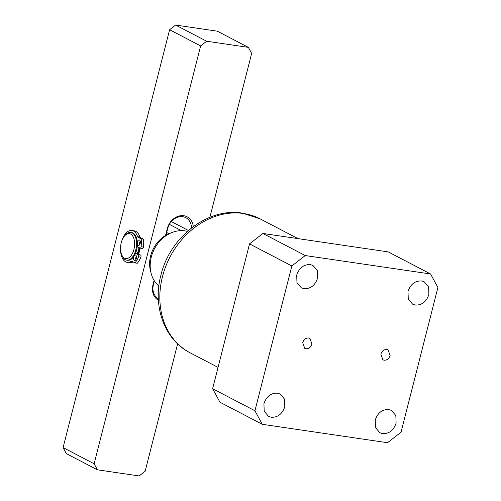 <?xml version="1.0" encoding="UTF-8"?>
<svg xmlns="http://www.w3.org/2000/svg" width="501" height="501" viewBox="0 0 501 501"><rect width="100%" height="100%" fill="white"/><g stroke="black" fill="none" stroke-linecap="round" stroke-linejoin="round"><path stroke-width="0.75" d="M271.298 417.264C277.817 417.483 282.32 413.976 284.806 406.749L284.549 399.184L280.197 394.049L277.441 393.16C270.922 392.941 266.419 396.448 263.939 403.681L264.19 411.246L268.549 416.381L271.298 417.264M382.595 433.634C389.114 433.853 393.617 430.346 396.103 423.113L395.846 415.548L391.494 410.413L388.738 409.53C382.219 409.311 377.716 412.818 375.236 420.045L375.487 427.61L379.846 432.745L382.595 433.634M415.367 305.065C421.886 305.278 426.389 301.771 428.875 294.544L428.624 286.979L424.266 281.844L421.516 280.955C414.991 280.742 410.494 284.242 408.008 291.476L408.259 299.041L412.617 304.176L415.367 305.065M304.069 288.695C310.589 288.914 315.091 285.407 317.578 278.174L317.327 270.609L312.968 265.474L310.213 264.591C303.694 264.371 299.197 267.878 296.711 275.105L296.961 282.67L301.32 287.806L304.069 288.695M386.841 349.498C383.941 349.404 381.944 350.963 380.841 354.176L382.889 359.818L384.11 360.213C387.01 360.313 389.008 358.754 390.116 355.541L388.062 349.892L386.841 349.498M305.973 348.721C308.866 348.821 310.87 347.262 311.973 344.049L309.925 338.4L308.704 338.006C305.804 337.912 303.8 339.471 302.698 342.684L304.746 348.327L305.973 348.721M219.952 402.228L212.612 388.701L249.523 243.893L262.912 233.466L388.262 251.903L430.578 273.978L437.905 287.518L401.032 432.194L387.511 442.721L262.274 424.303L219.952 402.228M212.612 388.701L254.934 410.776L262.274 424.303M262.912 233.466L305.234 255.548L430.578 273.978M305.234 255.548L291.845 265.968L249.523 243.893M254.934 410.776L291.845 265.968M158.88 286.058A31.344 25.789 -62.5 0 1 151.133 273.339A31.344 25.789 -62.5 0 1 151.296 257.057A31.344 25.789 -62.5 0 1 172.538 232.32A31.344 25.789 -62.5 0 1 187.399 231.387M151.133 273.339L150.488 270.828A28.732 23.641 -62.5 0 1 150.632 255.905A28.732 23.641 -62.5 0 1 168.969 233.679A28.732 23.641 -62.5 0 1 170.108 233.222L172.538 232.32M168.969 233.679L166.714 232.502M165.568 235.42L167.303 228.594A15.393 12.663 -62.5 0 1 183.811 215.737A15.393 12.663 -62.5 0 1 193.28 226.609M167.303 228.594L167.76 228.4A13.99 11.51 -62.5 0 1 182.765 216.708A13.99 11.51 -62.5 0 1 185.827 217.697A13.99 11.51 -62.5 0 1 191.438 228.011M135.721 258.942A15.393 8.411 -81.6 0 0 136.479 257.952M138.57 254.038A15.393 8.411 -81.6 0 0 140.167 248.12A1.397 0.764 98.4 0 1 140.011 248.076L137.23 246.624M200.638 45.917L169.601 29.728L63.095 447.581L94.125 463.776L200.638 45.917L206.644 41.239L175.607 25.05L169.601 29.728M63.095 447.581L66.364 453.624L97.401 469.813L139.134 475.95L145.14 471.272L177.617 343.861M209.875 217.302L251.652 53.419L248.377 47.376L217.34 31.187L175.607 25.05M158.429 300.274A15.393 12.663 -62.5 0 1 152.968 284.844L154.089 280.435M94.125 463.776L97.401 469.813M248.377 47.376L206.644 41.239M167.76 228.4L166.038 235.144M154.377 280.892L153.419 284.649L152.968 284.844M158.354 298.659A13.99 11.51 -62.5 0 1 153.419 284.649M137.38 244.281A2.799 1.528 -81.6 0 0 138.126 245.365A2.799 1.528 -81.6 0 0 138.401 245.459A2.799 1.528 -81.6 0 0 140.274 243.173A2.799 1.528 -81.6 0 0 139.491 240.01A2.799 1.528 -81.6 0 0 139.215 239.923A2.799 1.528 -81.6 0 0 137.324 242.265M133.635 256.744A2.799 1.528 -81.6 0 0 134.274 260.457A2.799 1.528 -81.6 0 0 134.55 260.551A2.799 1.528 -81.6 0 0 136.429 258.259A2.799 1.528 -81.6 0 0 135.639 255.103A2.799 1.528 -81.6 0 0 135.364 255.009A2.799 1.528 -81.6 0 0 134.581 255.247M135.52 253.318L138.307 254.771A1.397 0.764 98.4 0 1 138.564 256.8A21.086 11.529 98.4 0 1 135.001 262.912L132.214 261.459A4.196 2.292 -81.6 0 0 131.801 261.322A4.196 2.292 -81.6 0 0 130.849 261.528A16.095 8.799 98.4 0 1 127.204 262.33A16.095 8.799 98.4 0 1 125.619 261.81A16.095 8.799 98.4 0 1 120.534 249.116M121.699 241.219A16.095 8.799 98.4 0 1 131.888 230.485A16.095 8.799 98.4 0 1 133.473 231.005A16.095 8.799 98.4 0 1 137.349 236.04A4.196 2.292 -81.6 0 0 138.357 237.349L141.144 238.802A21.086 11.529 98.4 0 1 141.119 246.755A1.397 0.764 98.4 0 1 140.148 248.12L142.472 248.458A1.397 0.764 98.4 0 1 142.334 248.415M131.888 230.485L134.205 230.829A16.095 8.799 98.4 0 1 135.79 231.349A16.095 8.799 98.4 0 1 139.666 236.378A4.196 2.292 -81.6 0 0 140.681 237.693L143.461 239.146A21.086 11.529 98.4 0 1 143.443 247.099A1.397 0.764 98.4 0 1 142.472 248.458M133.091 261.917A16.095 8.799 98.4 0 1 129.521 262.668L127.204 262.33M139.704 244.638A2.799 1.528 98.4 0 1 140.23 241.081M136.378 256.174A2.799 1.528 -81.6 0 0 135.859 259.731M136.861 253.149L140.624 255.109A1.397 0.764 98.4 0 1 140.881 257.138A21.086 11.529 98.4 0 1 137.318 263.25L135.001 262.912M141.144 238.802L143.461 239.146M137.312 253.381A12.594 6.882 -81.6 0 0 138.445 250.093A12.594 6.882 -81.6 0 0 138.946 247.519M121.743 254.903L122.257 256.049A13.99 7.647 -81.6 0 0 125.319 259.681A13.99 7.647 -81.6 0 0 126.697 260.132A13.99 7.647 -81.6 0 0 135.79 249.968A13.99 7.647 -81.6 0 0 132.151 232.896A13.99 7.647 -81.6 0 0 130.774 232.445A13.99 7.647 -81.6 0 0 125.338 235.075L124.517 236.027A12.594 6.882 -81.6 0 0 121.229 242.81A12.594 6.882 -81.6 0 0 121.743 254.903A12.594 6.882 -81.6 0 0 133.924 249.429A12.594 6.882 -81.6 0 0 132.571 235.827A12.594 6.882 -81.6 0 0 124.517 236.027M130.774 232.445L131.581 232.564A13.99 7.647 98.4 0 1 132.959 233.015A13.99 7.647 98.4 0 1 136.892 248.815A13.99 7.647 98.4 0 1 127.511 260.251L126.697 260.132M135.815 257.608A13.99 7.647 -81.6 0 0 136.485 256.681M138.044 253.763A13.99 7.647 -81.6 0 0 139.666 247.895M139.936 244.225A13.99 7.647 -81.6 0 0 139.817 241.945M218.048 367.383L190.136 352.823A75.563 62.162 -62.5 0 1 162.481 276.615A75.563 62.162 -62.5 0 1 243.517 213.501A75.563 62.162 -62.5 0 1 260.032 218.824L297.995 238.626M243.517 213.501L260.032 218.824M171.323 221.567L188.42 230.491M130.849 261.528L132.947 261.835M141.119 246.755L143.443 247.099M140.681 237.693L138.357 237.349M139.666 236.378L137.349 236.04M138.564 256.8L140.881 257.138M138.307 254.771L140.624 255.109M190.136 352.823C164.366 339.897 152.404 306.023 160.99 274.886C170.014 236.992 207.921 207.282 242.415 213.138M154.277 281.293L154.84 281.587M169.376 224.354L181.418 230.635"/></g></svg>
